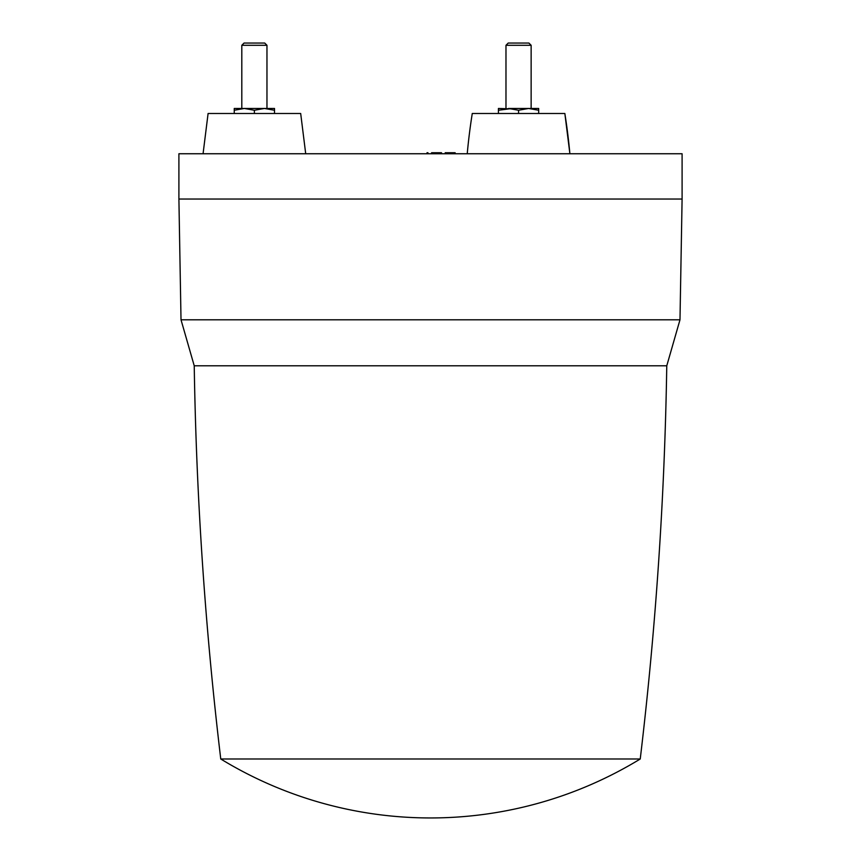 <?xml version="1.0" encoding="UTF-8"?>
<svg xmlns="http://www.w3.org/2000/svg" width="861" height="861" viewBox="0 0 861 861"><rect width="100%" height="100%" fill="white"/><g stroke="black" fill="none" stroke-linecap="round" stroke-linejoin="round"><path stroke-width="1.29" d="M518.559 110.262L508.496 108.464L528.622 108.464L538.685 110.262L538.685 108.464L528.622 108.464L518.559 110.262L518.559 113.491M512.263 108.464L498.433 110.262L498.433 108.464L513.522 108.938M498.433 113.491L498.433 110.262M524.866 108.464L516.374 108.464M505.977 45.289L508.216 43.05L528.902 43.05L531.14 45.289L505.977 45.289L505.977 108.464M538.685 110.262L538.685 113.491M564.848 113.491A603.819 603.819 0 0 1 569.885 153.753L564.848 113.491L472.269 113.491A603.819 603.819 0 0 0 467.232 153.753M430.5 153.753L178.905 153.753L178.905 199.042L682.095 199.042L682.095 153.753L430.5 153.753M305.709 153.753L300.683 113.491L208.093 113.491L203.067 153.753M220.76 758.993A402.55 402.55 0 0 0 640.24 758.993L220.76 758.993C205.166 628.39 196.319 497.324 194.231 365.796L666.769 365.796L679.986 319.797L181.014 319.797L178.905 199.042M274.508 113.491L274.508 108.464L234.257 108.464L234.257 113.491M266.964 45.289L241.812 45.289L244.05 43.05L264.725 43.05L266.964 45.289L266.964 108.464M241.812 45.289L241.812 108.464M274.508 110.262L264.445 108.464L254.382 110.262L244.32 108.464L234.257 110.262M254.382 110.262L254.382 113.491M538.685 108.464L531.14 108.464L531.14 45.289L531.14 108.464M426.981 153.753L427.013 152.741L427.949 152.741L427.982 153.753M455.168 153.753L455.135 152.741L445.234 152.741L445.202 153.753M454.35 153.753L454.328 152.741M452.466 153.753L452.466 152.741M450.615 153.753L450.647 152.741M449.959 153.753L449.969 152.741M441.542 153.753L441.499 152.741L431.598 152.741L431.565 153.753M436.118 153.753L436.118 152.741M640.24 758.993C655.834 628.39 664.681 497.324 666.769 365.796L261.733 365.796M679.986 319.797L682.095 199.042M194.231 365.796L181.014 319.797M528.902 43.05L531.14 45.289"/></g></svg>
